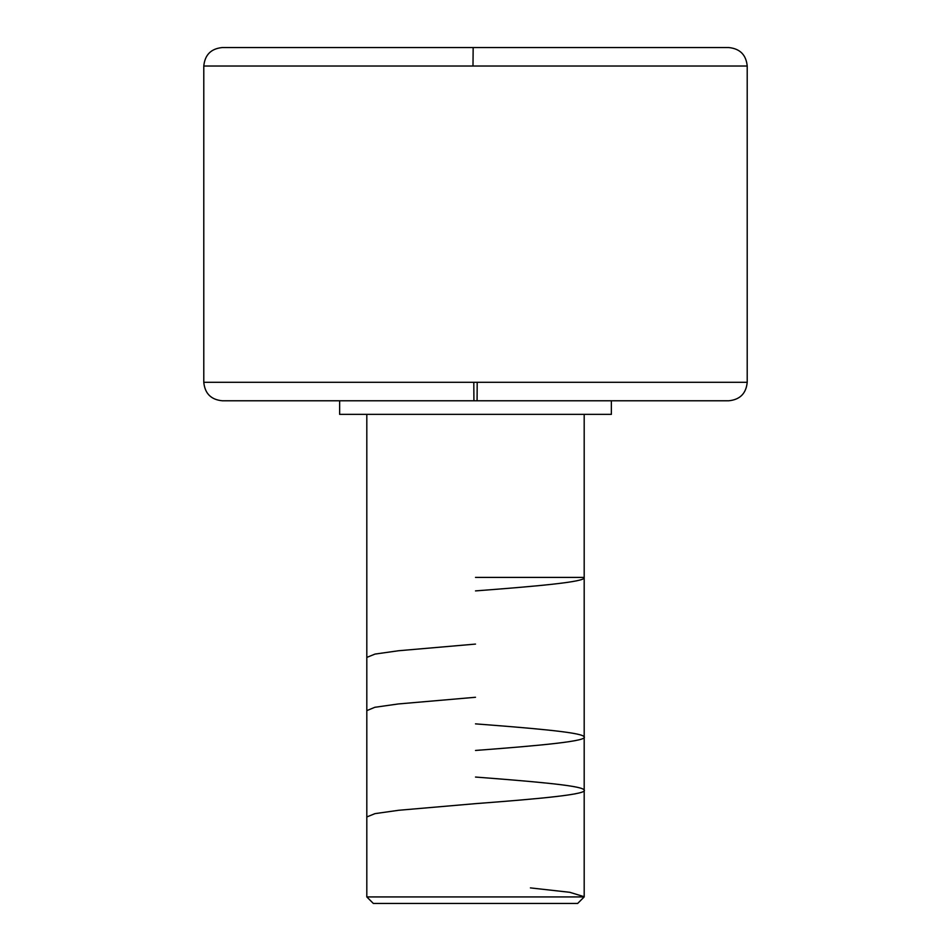 <?xml version="1.0" encoding="UTF-8"?>
<svg xmlns="http://www.w3.org/2000/svg" width="951" height="951" viewBox="0 0 951 951"><rect width="100%" height="100%" fill="white"/><g stroke="black" fill="none" stroke-linecap="round" stroke-linejoin="round"><path stroke-width="1.43" d="M747.213 66.023C746.107 54.813 739.949 48.656 728.739 47.55L473.158 47.55L472.992 66.023L747.213 66.023L747.213 382.302L747.213 66.023L203.787 66.023C204.893 54.813 211.051 48.656 222.261 47.55L473.158 47.55L472.992 66.023L203.787 66.023L203.787 382.302L747.213 382.302C746.119 393.524 739.949 399.682 728.739 400.775L475.5 400.775L728.739 400.775L477.081 400.775L477.2 382.302M203.787 66.023L203.787 382.302L473.8 382.302L473.919 400.775L222.261 400.775L473.919 400.775L473.8 382.302L747.213 382.302M611.362 414.363L611.362 400.775L611.362 414.363L339.638 414.363L611.362 414.363M339.638 400.775L339.638 414.363L339.638 400.775M584.187 896.924L584.187 414.363L584.187 896.924L366.813 896.924L584.187 896.924L577.661 903.45L584.187 896.924M366.813 414.363L366.813 896.924L373.339 903.45L577.661 903.45L373.339 903.45L366.813 896.924L366.813 414.363M477.842 47.55L223.366 47.55M475.5 400.775L473.919 400.775L475.5 400.775M584.187 577.388L475.5 577.388M584.187 577.614C585.757 582.036 533.582 586.47 475.5 590.904M475.5 644.089L398.552 650.746L375.027 654.074L366.813 657.403M475.5 697.273L398.303 703.954L374.825 707.294L366.813 710.635M475.5 723.866C530.23 728.062 579.658 732.187 583.724 736.383C591.106 741.067 537.802 745.727 475.5 750.458M475.5 777.05C529.98 781.235 579.837 785.371 583.736 789.58C591.26 794.251 537.149 798.959 475.5 803.643L398.719 810.276L375.003 813.628L366.813 816.957M530.408 887.901L569.78 892.3L584.187 896.71M203.787 382.302C204.881 393.524 211.051 399.682 222.261 400.775"/></g></svg>
